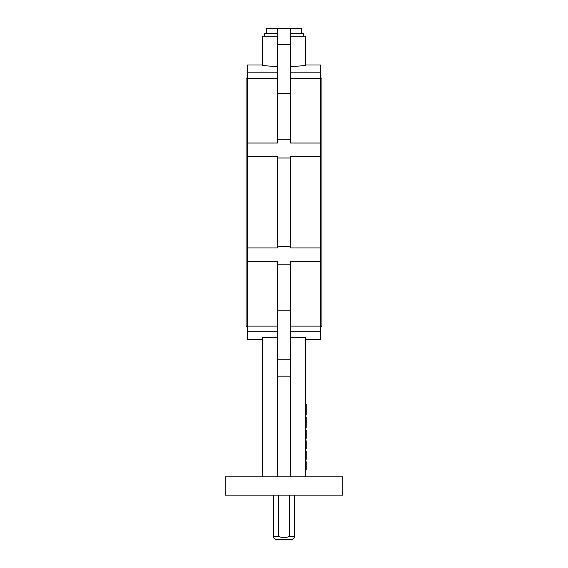 <?xml version="1.0" encoding="UTF-8"?>
<svg xmlns="http://www.w3.org/2000/svg" width="568" height="568" viewBox="0 0 568 568"><rect width="100%" height="100%" fill="white"/><g stroke="black" fill="none" stroke-linecap="round" stroke-linejoin="round"><path stroke-width="0.85" d="M273.542 495.147L273.542 536.334L278.611 536.334C282.197 538.045 285.796 538.045 289.389 536.334L294.458 536.334L294.458 537.577M278.611 495.147L278.611 536.334M289.389 495.147L289.389 536.334M294.458 495.147L294.458 537.64L292.499 539.6L284.653 539.6L284 538.947L283.347 539.6L275.501 539.6L273.542 537.64L273.542 536.334L273.542 537.64M290.539 72.825L320.608 72.825L320.608 78.455L290.539 78.455M277.461 78.455L247.392 78.455L247.392 72.825L277.461 72.825M342.831 476.843L225.169 476.843L225.169 495.147L342.831 495.147L342.831 476.843M247.392 78.079L246.086 78.079L246.086 326.493L247.392 326.493M320.608 78.079L321.914 78.079L321.914 326.493L320.608 326.493M320.608 78.455L320.608 339.565L305.57 339.565M320.608 156.633L290.539 156.633L290.539 246.569L277.461 246.569L277.461 156.633L247.392 156.633L247.392 247.946L277.461 247.946L277.461 246.569M266.349 33.633L266.349 28.4L277.461 28.4L277.461 93.741L290.539 93.741L290.539 139.763L277.461 139.763L277.461 93.741M290.539 93.741L290.539 28.4L301.651 28.4L301.651 33.633M264.39 36.245L264.39 33.633L277.461 33.633M290.539 33.633L303.61 33.633L303.61 36.245M290.539 337.754L305.57 337.754L305.57 476.843M277.461 331.748L247.392 331.748L247.392 339.565L262.43 339.565M277.461 337.754L262.43 337.754L262.43 476.843M305.57 65.008L320.608 65.008L320.608 72.825M290.539 66.648L305.57 65.576L290.539 66.648M262.43 65.008L247.392 65.008L247.392 72.825M277.461 66.648L262.43 65.576L262.43 36.245L277.461 36.245M290.539 139.763L290.539 143.022L320.608 143.022M247.392 78.455L247.392 143.022L277.461 143.022L277.461 139.763M290.539 246.569L290.539 247.946L320.608 247.946M277.461 264.809L290.539 264.809L290.539 376.172L277.461 376.172L277.461 261.55L247.392 261.55L247.392 326.117L277.461 326.117M320.608 261.55L290.539 261.55L290.539 264.809M290.539 326.117L320.608 326.117M277.461 376.172L277.461 476.843M290.539 376.172L290.539 476.843M277.461 158.003L290.539 158.003M320.608 331.748L290.539 331.748M247.392 331.748L247.392 326.117M247.392 261.55L247.392 247.946M247.392 156.633L247.392 143.022M305.57 65.576L305.57 36.245L290.539 36.245M290.539 28.4L277.461 28.4M290.539 44.744L277.461 44.744M290.539 310.831L277.461 310.831M290.539 359.828L277.461 359.828M305.57 459.299L306.223 459.299L306.223 451.248L305.57 451.248M306.223 458.071L305.57 458.071M306.223 459.192L305.57 459.192M306.223 451.347L305.57 451.347M306.223 457.055L305.57 457.055M305.57 448.834L306.223 448.834L306.223 440.789L305.57 440.789M306.223 444.808L305.57 444.808M306.223 448.01L305.57 448.01M305.57 438.375L306.223 438.375L306.223 430.331L305.57 430.331M306.223 436.444L305.57 436.444M306.223 432.993L305.57 432.993M306.223 435.521L305.57 435.521M306.223 436.338L305.57 436.338M305.57 469.651L306.223 469.651L306.223 461.805L305.57 461.805M305.57 427.818L306.223 427.818L306.223 417.359L305.57 417.359M305.57 414.739L306.223 414.739L306.223 404.281L305.57 404.281M283.347 539.6L284 538.947L284.653 539.6"/></g></svg>
